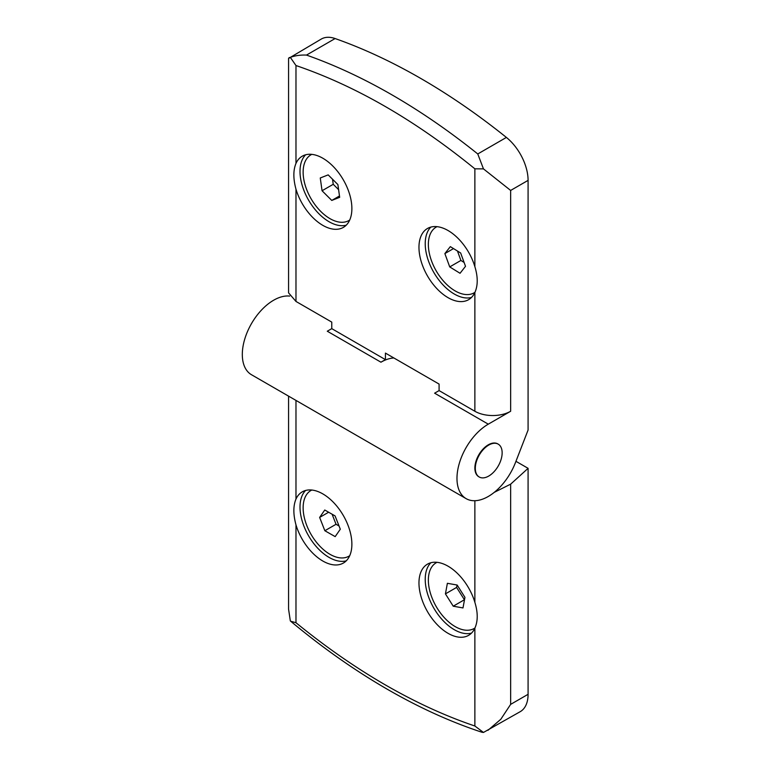<?xml version="1.0" encoding="UTF-8"?>
<svg xmlns="http://www.w3.org/2000/svg" width="771" height="771" viewBox="0 0 771 771"><rect width="100%" height="100%" fill="white"/><g stroke="black" fill="none" stroke-linecap="round" stroke-linejoin="round"><path stroke-width="1.16" d="M290.648 621.204L295.977 622.717C325.362 646.724 355.171 667.464 385.423 684.956C415.675 702.391 445.484 716.076 474.869 726.003L483.465 732.45L482.01 732.267C450.746 721.984 419.202 707.662 387.389 689.293C354.708 670.413 322.461 647.717 290.638 621.204M295.977 189.203C293.163 178.805 293.163 170.198 295.977 163.385A41.114 23.737 60 0 1 302.261 156.185A41.114 23.737 60 0 1 322.808 158.219A41.114 23.737 60 0 1 349.668 194.446A41.114 23.737 60 0 1 343.365 227.387A41.114 23.737 60 0 1 322.808 225.354A41.114 23.737 60 0 1 295.977 189.203L295.977 301.442L288.566 292.855L288.566 58.442L321.276 39.061A37.952 21.906 60 0 1 335.115 38.55A632.461 365.155 60 0 1 420.754 78.44A632.461 365.155 60 0 1 506.393 137.431A37.952 21.906 60 0 1 528.087 180.375L528.087 430.025L515.394 462.735A44.275 25.559 120 0 1 488.284 496.466A44.275 25.559 120 0 1 466.147 498.654A44.275 25.559 120 0 1 459.362 463.178A44.275 25.559 120 0 1 488.284 424.166L434.613 393.181L439.085 390.598L474.869 411.261L474.869 292.488A41.114 23.737 60 0 1 468.585 299.688A41.114 23.737 60 0 1 448.038 297.654A41.114 23.737 60 0 1 421.178 261.427A41.114 23.737 60 0 1 427.481 228.476A41.114 23.737 60 0 1 448.038 230.519A41.114 23.737 60 0 1 474.869 266.67C478.001 276.885 478.001 285.492 474.869 292.488M289.674 296.083A44.275 25.559 120 0 0 273.618 300.237A44.275 25.559 120 0 0 244.696 339.25A44.275 25.559 120 0 0 251.481 374.725L466.147 498.654M439.085 390.598L439.085 384.074L385.423 353.089L385.423 359.623L380.951 362.197A44.275 25.559 -60 0 1 393.875 357.966M488.727 476.064A18.976 10.958 -60 0 1 479.244 477.008A18.976 10.958 -60 0 1 476.333 461.8A18.976 10.958 -60 0 1 488.727 445.079A18.976 10.958 -60 0 1 498.22 444.144A18.976 10.958 -60 0 1 501.121 459.352A18.976 10.958 -60 0 1 488.727 476.064M479.022 476.873A18.976 10.958 -60 0 1 478.801 476.748A18.976 10.958 -60 0 1 475.89 461.55A18.976 10.958 -60 0 1 488.284 444.828A18.976 10.958 -60 0 1 497.767 443.884A18.976 10.958 -60 0 1 497.989 444.019M305.624 154.798A41.114 23.737 -120 0 0 303.148 188.375A41.114 23.737 -120 0 0 329.072 221.74A41.114 23.737 -120 0 0 346.256 225.171M430.844 227.088A41.114 23.737 -120 0 0 428.368 260.675A41.114 23.737 -120 0 0 454.292 294.03A41.114 23.737 -120 0 0 471.476 297.461M349.716 220.034A37.952 21.906 60 0 1 348.945 220.516A37.952 21.906 60 0 1 329.969 218.636A37.952 21.906 60 0 1 305.181 185.204A37.952 21.906 60 0 1 310.992 154.788A37.952 21.906 60 0 1 311.802 154.364M474.936 292.334A37.952 21.906 60 0 1 474.165 292.816A37.952 21.906 60 0 1 455.189 290.937A37.952 21.906 60 0 1 430.401 257.495A37.952 21.906 60 0 1 436.213 227.088A37.952 21.906 60 0 1 437.022 226.664M430.844 562.753A41.114 23.737 -120 0 0 428.368 596.34A41.114 23.737 -120 0 0 454.292 629.695A41.114 23.737 -120 0 0 471.476 633.126M448.038 633.319A41.114 23.737 60 0 1 421.178 597.091A41.114 23.737 60 0 1 427.481 564.141A41.114 23.737 60 0 1 448.038 566.184A41.114 23.737 60 0 1 474.869 602.334C478.001 612.55 478.001 621.156 474.869 628.153A41.114 23.737 60 0 1 468.585 635.352A41.114 23.737 60 0 1 448.038 633.319M322.808 561.018A41.114 23.737 60 0 1 295.977 524.868C293.163 514.469 293.163 505.863 295.977 499.049A41.114 23.737 60 0 1 302.261 491.85A41.114 23.737 60 0 1 322.808 493.883A41.114 23.737 60 0 1 349.668 530.111A41.114 23.737 60 0 1 343.365 563.052A41.114 23.737 60 0 1 322.808 561.018M305.624 490.452A41.114 23.737 -120 0 0 303.148 524.039A41.114 23.737 -120 0 0 329.072 557.404A41.114 23.737 -120 0 0 346.256 560.835M474.936 627.999A37.952 21.906 60 0 1 474.165 628.481A37.952 21.906 60 0 1 455.189 626.601A37.952 21.906 60 0 1 430.401 593.159A37.952 21.906 60 0 1 436.213 562.753A37.952 21.906 60 0 1 437.022 562.329M349.716 555.698A37.952 21.906 60 0 1 348.945 556.18A37.952 21.906 60 0 1 329.969 554.301A37.952 21.906 60 0 1 305.181 520.868A37.952 21.906 60 0 1 310.992 490.452A37.952 21.906 60 0 1 311.802 490.028M506.393 137.431L477.769 153.959L483.465 168.878L510.643 190.437L510.643 411.261L488.284 424.166M289.029 57.69L290.339 57.382C295.052 55.618 300.439 54.847 306.492 55.078A632.461 365.155 60 0 1 392.131 94.958A632.461 365.155 60 0 1 477.769 153.959M295.977 301.442L331.761 322.105L331.761 328.639L327.28 331.222L380.951 362.197M331.761 328.639L385.423 359.623M483.465 168.878L474.869 168.82C415.241 120.276 355.604 85.851 295.977 65.535L295.977 163.385M510.643 411.261A25.298 14.61 180 0 1 474.869 411.261M290.339 57.382L295.977 65.535M515.944 461.318L528.087 468.325L528.087 694.305A37.952 21.906 60 0 1 520.223 711.672L483.465 732.45M528.087 468.325L510.643 484.169L494.259 492.351M290.339 620.954L288.566 609.157L288.566 396.13M528.087 694.305L510.643 704.376L500.793 719.285L487.976 730.301M322.056 190.745L320.264 177.976L328.176 174.882L337.881 184.568L339.674 197.337L331.761 200.431L322.056 190.745L333.236 184.298L338.594 189.647M449.724 266.911L444.867 253.582L450.331 246.624L460.653 252.994L465.511 266.323L460.046 273.281L449.724 266.911L460.904 260.453L464.094 262.429M332.523 179.209L333.236 184.298M339.481 195.979L331.761 200.431M453.521 248.59L444.867 253.582M457.463 251.018L460.904 260.453M445.426 593.872L447.382 583.3L457.145 585.035L464.952 597.352L462.995 607.933L453.232 606.199L445.426 593.872L456.605 587.425L464.412 599.742L453.232 606.199M324.851 530.727L319.637 517.428L324.755 510.017L335.077 515.915L340.3 529.214L335.183 536.626L324.851 530.727L336.031 524.28L339.028 525.986M457.049 585.025L456.605 587.425M328.639 512.233L319.637 517.428M332.089 514.199L336.031 524.28M335.115 38.55L306.492 55.078M528.087 180.375L510.643 190.437M474.869 266.67L474.869 168.82M510.643 704.376L510.643 484.169M295.977 400.409L295.977 499.049M295.977 524.868L295.977 622.717M474.869 726.003L474.869 628.153M474.869 602.334L474.869 500.726M348.945 220.516L349.687 220.092M474.165 292.816L474.917 292.382M474.165 628.481L474.917 628.047M348.945 556.18L349.687 555.746M310.992 154.788L311.744 154.364M436.213 227.088L436.964 226.655M436.213 562.753L436.964 562.319M310.992 490.452L311.744 490.019"/></g></svg>
